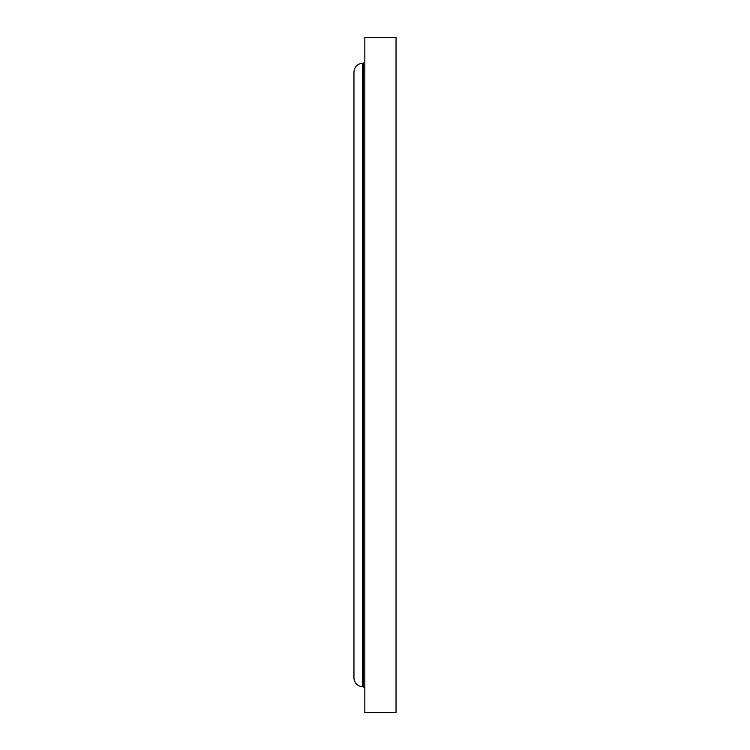<?xml version="1.0" encoding="UTF-8"?>
<svg xmlns="http://www.w3.org/2000/svg" width="750" height="750" viewBox="0 0 750 750"><rect width="100%" height="100%" fill="white"/><g stroke="black" fill="none" stroke-linecap="round" stroke-linejoin="round"><path stroke-width="1.12" d="M396.047 375L396.047 37.5L364.838 37.5L364.838 712.5L396.047 712.5L396.047 375M364.838 688.181L363.384 686.737L363.384 63.263L362.662 63.263C357.375 63.778 354.469 66.684 353.953 71.972L353.953 678.028C354.469 683.316 357.375 686.222 362.662 686.737L362.662 63.263M363.384 686.737L362.662 686.737M363.384 63.263L364.838 61.819"/></g></svg>
